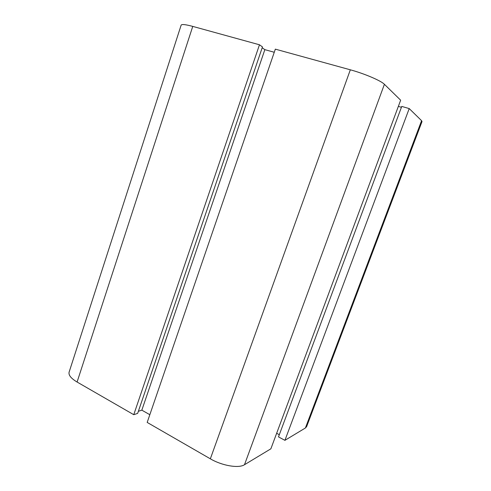 <?xml version="1.0" encoding="UTF-8"?>
<svg xmlns="http://www.w3.org/2000/svg" width="491" height="491" viewBox="0 0 491 491"><rect width="100%" height="100%" fill="white"/><g stroke="black" fill="none" stroke-linecap="round" stroke-linejoin="round"><path stroke-width="0.74" d="M284.921 440.335L278.495 436.898L401.755 106.418L409.218 108.579L284.921 440.335L305.396 427.992L306.642 426.599L422.021 121.559L421.585 120.682L305.396 427.992M383.287 146.846L270.872 448.811L244.487 464.725C238.792 468.555 222.085 465.756 210.344 458.815L147.183 422.426L275.334 49.149L350.328 69.808C364.414 73.625 381.071 80.757 384.404 84.299L400.65 100.201L383.287 146.846M192.754 26.397L77.087 382.035C71.011 378.389 68.353 375.081 69.121 372.11L181.136 25.158C181.688 24.059 185.567 24.47 192.754 26.397L259.469 44.779L133.761 414.692L137.664 413.379L262.47 46.921L259.469 44.779M262.188 47.756L264.852 49.652L141.838 410.157L149.835 414.711M264.852 49.652L274.26 52.267M77.087 382.035L133.761 414.692M398.342 106.4L401.429 107.29M409.218 108.579L421.585 120.682M138.37 411.305L141.838 410.157M276.654 433.283L279.311 434.701M384.404 84.299L244.487 464.725M350.328 69.808L210.344 458.815"/></g></svg>
